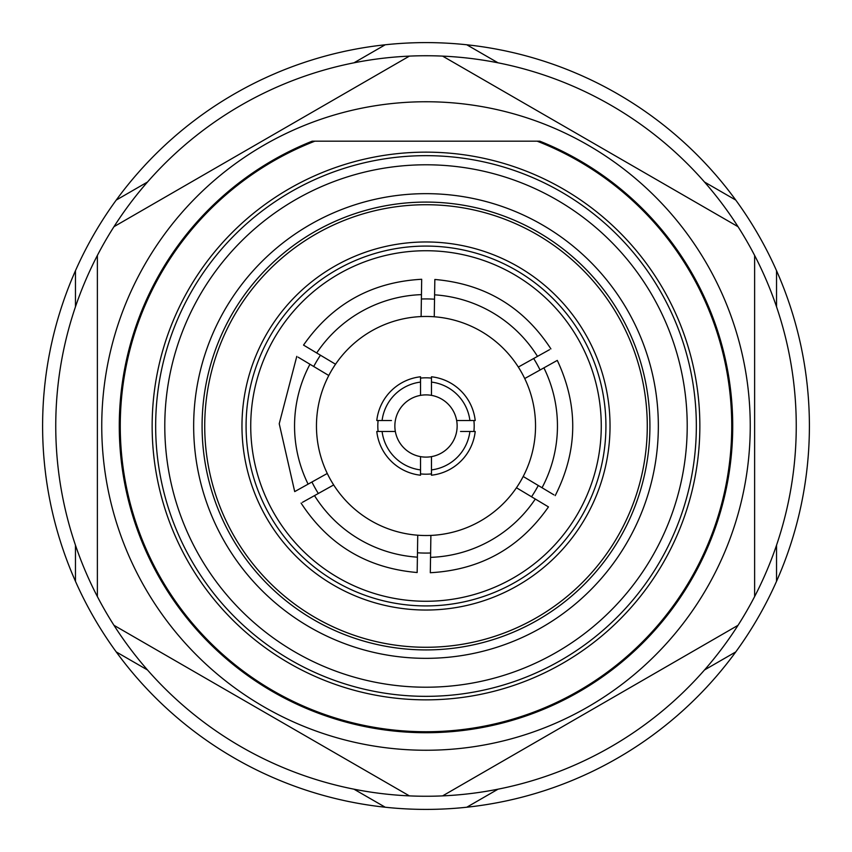 <?xml version="1.0" encoding="UTF-8"?>
<svg xmlns="http://www.w3.org/2000/svg" width="852" height="852" viewBox="0 0 852 852"><rect width="100%" height="100%" fill="white"/><g stroke="black" fill="none" stroke-linecap="round" stroke-linejoin="round"><path stroke-width="1.28" d="M344.4 800.614L345.007 800.752A383.4 383.4 0 0 0 349.213 801.636L354.656 802.701A383.4 383.4 0 0 0 379.119 806.524L384.625 807.163A383.4 383.4 0 0 0 385.232 807.227A383.4 383.4 0 0 0 466.768 807.227A383.4 383.4 0 0 0 469.047 806.972L474.553 806.312A383.4 383.4 0 0 0 499.006 802.382L504.437 801.295A383.4 383.4 0 0 0 508.644 800.39L514.044 799.155A383.4 383.4 0 0 0 537.942 792.69L543.235 791.039A383.4 383.4 0 0 0 547.325 789.697L552.565 787.908A383.4 383.4 0 0 0 575.664 778.984L580.744 776.779A383.4 383.4 0 0 0 584.674 775.022L589.701 772.7A383.4 383.4 0 0 0 611.736 761.4L616.56 758.685A383.4 383.4 0 0 0 620.288 756.523L625.038 753.69A383.4 383.4 0 0 0 645.784 740.154L650.3 736.948A383.4 383.4 0 0 0 653.772 734.413L658.202 731.08A383.4 383.4 0 0 0 677.415 715.456L681.568 711.793A383.4 383.4 0 0 0 684.763 708.907L688.821 705.136A383.4 383.4 0 0 0 706.297 687.596L710.046 683.517A383.4 383.4 0 0 0 712.911 680.311L716.564 676.137A383.4 383.4 0 0 0 732.102 656.86L735.404 652.419A383.4 383.4 0 0 0 735.766 651.918A383.4 383.4 0 0 0 777.461 579.2L779.633 574.11A383.4 383.4 0 0 0 788.462 550.967L790.23 545.717A383.4 383.4 0 0 0 791.551 541.627L793.18 536.334A383.4 383.4 0 0 0 799.538 512.403L800.752 506.993A383.4 383.4 0 0 0 801.636 502.786L802.701 497.344A383.4 383.4 0 0 0 806.524 472.881L807.163 467.375A383.4 383.4 0 0 0 807.6 463.094L808.101 457.577A383.4 383.4 0 0 0 809.336 432.848L809.4 427.31A383.4 383.4 0 0 0 809.4 426A383.4 383.4 0 0 0 809.389 423.007L809.304 417.469A383.4 383.4 0 0 0 807.952 392.74L807.43 387.223A383.4 383.4 0 0 0 806.972 382.953L806.312 377.447A383.4 383.4 0 0 0 802.382 352.994L801.295 347.563A383.4 383.4 0 0 0 800.39 343.356L799.155 337.956A383.4 383.4 0 0 0 792.69 314.058L791.039 308.765A383.4 383.4 0 0 0 789.697 304.675L787.908 299.435A383.4 383.4 0 0 0 778.984 276.336L776.779 271.255A383.4 383.4 0 0 0 776.534 270.691A383.4 383.4 0 0 0 735.766 200.082A383.4 383.4 0 0 0 734.413 198.228L731.08 193.798A383.4 383.4 0 0 0 715.456 174.585L711.793 170.432A383.4 383.4 0 0 0 708.907 167.237L705.136 163.179A383.4 383.4 0 0 0 687.596 145.703L683.517 141.954A383.4 383.4 0 0 0 680.311 139.089L676.137 135.436A383.4 383.4 0 0 0 656.86 119.898L652.419 116.596A383.4 383.4 0 0 0 648.926 114.072L644.4 110.888A383.4 383.4 0 0 0 623.6 97.447L618.829 94.625A383.4 383.4 0 0 0 615.101 92.474L610.266 89.779A383.4 383.4 0 0 0 588.178 78.586L583.141 76.286A383.4 383.4 0 0 0 579.2 74.539L574.11 72.367A383.4 383.4 0 0 0 550.967 63.538L545.717 61.77A383.4 383.4 0 0 0 541.627 60.449L536.334 58.82A383.4 383.4 0 0 0 512.403 52.462L506.993 51.248A383.4 383.4 0 0 0 502.786 50.364L497.344 49.299A383.4 383.4 0 0 0 472.881 45.476L467.375 44.837A383.4 383.4 0 0 0 466.768 44.773A383.4 383.4 0 0 0 385.232 44.773A383.4 383.4 0 0 0 382.953 45.028L377.447 45.688A383.4 383.4 0 0 0 352.994 49.618L347.563 50.705A383.4 383.4 0 0 0 343.356 51.61L337.956 52.845A383.4 383.4 0 0 0 314.058 59.31L308.765 60.961A383.4 383.4 0 0 0 304.675 62.302L299.435 64.092A383.4 383.4 0 0 0 276.336 73.016L271.255 75.221A383.4 383.4 0 0 0 267.326 76.978L262.299 79.3A383.4 383.4 0 0 0 240.264 90.6L235.44 93.315A383.4 383.4 0 0 0 231.712 95.477L226.962 98.31A383.4 383.4 0 0 0 206.216 111.846L201.7 115.052A383.4 383.4 0 0 0 198.228 117.587L193.798 120.92A383.4 383.4 0 0 0 174.585 136.544L170.432 140.207A383.4 383.4 0 0 0 167.237 143.093L163.179 146.863A383.4 383.4 0 0 0 145.703 164.404L141.954 168.483A383.4 383.4 0 0 0 139.089 171.689L135.436 175.863A383.4 383.4 0 0 0 119.898 195.14L116.596 199.581A383.4 383.4 0 0 0 116.234 200.082A383.4 383.4 0 0 0 74.539 272.8L72.367 277.89A383.4 383.4 0 0 0 63.538 301.033L61.77 306.283A383.4 383.4 0 0 0 60.449 310.373L58.82 315.666A383.4 383.4 0 0 0 52.462 339.597L51.248 345.007A383.4 383.4 0 0 0 50.364 349.213L49.299 354.656A383.4 383.4 0 0 0 45.476 379.119L44.837 384.625A383.4 383.4 0 0 0 44.4 388.906L43.899 394.423A383.4 383.4 0 0 0 42.664 419.152L42.611 423.572M343.91 800.507L339.597 799.538A383.4 383.4 0 0 1 315.666 793.18L310.959 791.732M305.218 789.879L306.283 790.23A383.4 383.4 0 0 0 310.373 791.551L311.438 791.881M42.6 424.072L42.6 424.69A383.4 383.4 0 0 0 42.6 426A383.4 383.4 0 0 0 42.611 428.993L42.696 434.531A383.4 383.4 0 0 0 44.048 459.26L44.57 464.777A383.4 383.4 0 0 0 45.028 469.047L45.688 474.553A383.4 383.4 0 0 0 49.618 499.006L50.705 504.437A383.4 383.4 0 0 0 51.61 508.644L52.845 514.044A383.4 383.4 0 0 0 59.31 537.942L60.961 543.235A383.4 383.4 0 0 0 62.302 547.325L64.092 552.565A383.4 383.4 0 0 0 73.016 575.664L75.221 580.744A383.4 383.4 0 0 0 75.466 581.309A383.4 383.4 0 0 0 116.234 651.918A383.4 383.4 0 0 0 117.587 653.772L120.92 658.202A383.4 383.4 0 0 0 136.544 677.415L140.207 681.568A383.4 383.4 0 0 0 143.093 684.763L146.863 688.821A383.4 383.4 0 0 0 164.404 706.297L168.483 710.046A383.4 383.4 0 0 0 171.689 712.911L175.863 716.564A383.4 383.4 0 0 0 195.14 732.102L199.581 735.404A383.4 383.4 0 0 0 203.074 737.928L207.6 741.112A383.4 383.4 0 0 0 228.4 754.553L233.171 757.375A383.4 383.4 0 0 0 236.899 759.526L241.734 762.221A383.4 383.4 0 0 0 263.822 773.414L268.859 775.714A383.4 383.4 0 0 0 272.8 777.461L277.89 779.633A383.4 383.4 0 0 0 301.033 788.462L305.687 790.038M75.466 545.216L75.466 581.309M116.234 651.918L147.492 669.97M353.974 789.186L385.232 807.227M466.768 807.227L498.026 789.186M704.508 669.97L735.766 651.918M776.534 581.309L776.534 545.227M776.534 306.784L776.534 270.691M735.766 200.082L704.508 182.03M498.026 62.814L466.768 44.773M385.232 44.773L353.974 62.814M147.492 182.03L116.234 200.082M75.466 270.691L75.466 306.773M246.079 426A179.921 179.921 0 0 1 426 246.079A179.921 179.921 0 0 1 605.921 426A179.921 179.921 0 0 1 426 605.921A179.921 179.921 0 0 1 246.079 426M426 241.968A184.032 184.032 0 0 1 610.032 426A184.032 184.032 0 0 1 426 610.032A184.032 184.032 0 0 1 241.968 426A184.032 184.032 0 0 1 426 241.968M312.162 141.187L314.835 141.187A305.74 305.74 0 0 0 426 731.74A305.74 305.74 0 0 0 537.165 141.187L539.838 141.187A306.72 306.72 0 0 1 426 732.72A306.72 306.72 0 0 1 312.162 141.187M426 699.854A273.854 273.854 0 0 1 152.146 426A273.854 273.854 0 0 1 426 152.146A273.854 273.854 0 0 1 699.854 426A273.854 273.854 0 0 1 426 699.854A273.854 273.854 0 0 1 152.146 426A273.854 273.854 0 0 1 426 152.146M426 687.213A261.213 261.213 0 0 1 164.787 426A261.213 261.213 0 0 1 426 164.787A261.213 261.213 0 0 1 687.213 426A261.213 261.213 0 0 1 426 687.213M426 193.66A232.34 232.34 0 0 1 658.34 426A232.34 232.34 0 0 1 426 658.34A232.34 232.34 0 0 1 193.66 426A232.34 232.34 0 0 1 426 193.66M426 647.275A221.275 221.275 0 0 1 204.725 426A221.275 221.275 0 0 1 426 204.725A221.275 221.275 0 0 1 647.275 426A221.275 221.275 0 0 1 426 647.275A221.275 221.275 0 0 0 647.275 426A221.275 221.275 0 0 0 426 204.725M409.397 56.115A370.258 370.258 0 0 1 442.603 56.115L738.024 226.685A370.258 370.258 0 0 1 754.627 255.44L754.627 596.56A370.258 370.258 0 0 1 738.024 625.315L442.603 795.885A370.258 370.258 0 0 1 113.976 226.685A370.258 370.258 0 0 1 409.397 56.115L113.976 226.685M426 750.25A324.25 324.25 0 0 1 101.75 426A324.25 324.25 0 0 1 426 101.75A324.25 324.25 0 0 1 750.25 426A324.25 324.25 0 0 1 426 750.25M97.373 596.56L97.373 255.44M409.397 795.885L113.976 625.315M314.835 141.187L537.165 141.187M442.603 56.115A370.258 370.258 0 0 1 738.024 226.685M754.627 255.44A370.258 370.258 0 0 1 754.627 596.56M738.024 625.315A370.258 370.258 0 0 1 442.603 795.885M250.754 423.295A175.267 175.267 0 0 1 428.705 250.754A175.267 175.267 0 0 1 601.246 428.705A175.267 175.267 0 0 1 423.295 601.246A175.267 175.267 0 0 1 250.754 423.295M535.525 427.693A109.546 109.546 0 0 1 327.274 473.467A109.546 109.546 0 0 1 434.264 316.774A109.546 109.546 0 0 1 535.525 427.693M313.717 366.498A127.065 127.065 0 0 1 320.469 355.22M421.389 299.009A127.065 127.065 0 0 1 434.531 299.212M533.672 358.511A127.065 127.065 0 0 1 540.062 369.992M327.274 473.467L308.104 484.138A131.453 131.453 0 0 1 309.958 364.251L328.787 375.508M308.104 484.138L294.707 491.604L279.232 423.732L296.784 356.37M335.528 364.23L316.699 352.973A131.453 131.453 0 0 1 421.452 294.632L421.112 316.571M298.104 357.158L309.958 364.251M316.699 352.973L303.536 345.092C332.237 303.972 371.621 282.033 421.687 279.275L421.452 294.632M421.665 280.819L421.687 279.296M524.726 378.533L543.895 367.862A131.453 131.453 0 0 1 542.042 487.749L523.213 476.492M516.472 487.77L535.301 499.027A131.453 131.453 0 0 1 430.548 557.368L430.888 535.429M543.895 367.862L557.293 360.396C578.561 405.808 577.858 450.889 555.216 495.63M553.896 494.842L542.042 487.749M535.301 499.027L548.464 506.908C519.763 548.028 480.379 569.967 430.303 572.725L430.548 557.368M417.736 535.226L417.405 557.165A131.453 131.453 0 0 1 314.505 495.619L333.664 484.948M302.439 502.339L314.505 495.619M417.405 557.165L417.16 572.512M434.264 316.774L434.595 294.835A131.453 131.453 0 0 1 537.495 356.381L518.335 367.052M549.561 349.661L537.495 356.381M434.595 294.835L434.839 279.499M538.283 485.502A127.065 127.065 0 0 1 531.531 496.78M430.611 552.991A127.065 127.065 0 0 1 417.469 552.788M318.328 493.489A127.065 127.065 0 0 1 311.938 482.008M395.371 431.474L382.09 431.474A44.251 44.251 0 0 0 420.526 469.91L420.526 456.629A31.109 31.109 0 0 1 420.526 395.371L420.526 376.786A49.512 49.512 0 0 0 376.786 420.526L391.451 420.526M390.855 431.474L376.786 431.474A49.512 49.512 0 0 0 420.526 475.214L420.526 469.91M456.629 420.526L475.214 420.526A49.512 49.512 0 0 0 431.474 376.786L431.474 395.371A31.109 31.109 0 0 1 431.474 456.629L431.474 469.91A44.251 44.251 0 0 0 469.91 431.474L460.538 431.474M431.474 461.134L431.474 475.214A49.512 49.512 0 0 0 475.214 431.474L469.91 431.474M420.526 395.371A31.109 31.109 0 0 1 431.474 395.371L431.474 391.451M431.474 456.629A31.109 31.109 0 0 1 420.526 456.629L420.526 460.538M382.09 420.526A44.251 44.251 0 0 1 420.526 382.09L420.526 390.855M378.118 420.526A48.202 48.202 0 0 0 378.118 431.474M420.526 473.882A48.202 48.202 0 0 0 431.474 473.882M473.882 431.474A48.202 48.202 0 0 0 473.882 420.526M431.474 382.09A44.251 44.251 0 0 1 469.91 420.526L461.134 420.526M431.474 378.118A48.202 48.202 0 0 0 420.526 378.118M426 696.34A270.34 270.34 0 0 1 155.66 426A270.34 270.34 0 0 1 426 155.66A270.34 270.34 0 0 1 696.34 426A270.34 270.34 0 0 1 426 696.34M426 202.084A223.916 223.916 0 0 1 649.916 426A223.916 223.916 0 0 1 426 649.916A223.916 223.916 0 0 1 202.084 426A223.916 223.916 0 0 1 426 202.084M301.086 503.095C328.51 545.067 367.201 568.209 417.16 572.523M550.914 348.905C523.49 306.933 484.799 283.791 434.839 279.477"/></g></svg>
